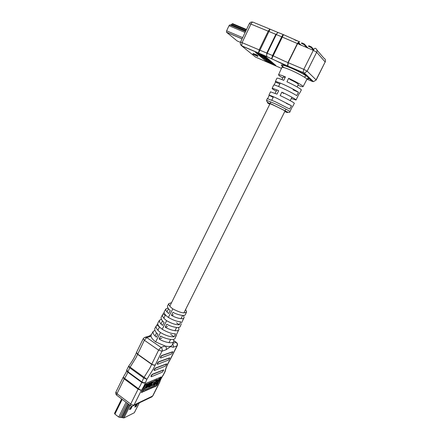 <?xml version="1.0" encoding="UTF-8"?>
<svg xmlns="http://www.w3.org/2000/svg" width="440" height="440" viewBox="0 0 440 440"><rect width="100%" height="100%" fill="white"/><g stroke="black" fill="none" stroke-linecap="round" stroke-linejoin="round"><path stroke-width="0.66" d="M283.201 77.099L285.153 77.451M297.935 85.261C300.922 86.433 302.627 86.906 303.05 86.68C304.002 86.262 296.351 81.791 288.635 78.293L290.109 79.536C295.422 82.099 298.172 83.721 298.359 84.414L297.099 86.928M294.69 39.913L296.885 40.805M301.692 42.845L304.359 44.022L308.105 48.186M301.527 43.39L304.068 44.611L306.818 47.658M308.627 46.316L308.809 45.749L311.487 46.954L313.753 49.538M308.512 46.338L311.19 47.548L313.429 50.089M284.168 67.645C278.795 63.822 281.067 63.916 290.983 67.925C297.099 70.614 302.225 73.255 306.361 75.851L304.183 77.061C300.531 74.789 296.016 72.463 290.648 70.098C285.654 67.969 282.788 67.067 282.051 67.392L281.991 67.523M307.098 79.074L309.304 78.617C309.205 77.974 308.226 77.055 306.361 75.851L303.166 72.847L287.606 65.967L287.969 62.541L297.275 43.72C298.194 42.081 299.057 41.481 299.86 41.932C299.2 41.542 298.425 42.169 297.517 43.813L288.211 62.64L287.837 66.225L283.393 64.389L271.618 58.713L272.558 55.523L281.716 36.773C282.574 35.112 283.168 34.414 283.503 34.678L271.684 58.872L266.723 56.502L266.756 53.053L275.836 34.375L278.201 32.544M299.58 93.302L301.29 90.035C302.214 89.661 294.597 85.255 286.935 81.769L288.635 78.293M291.297 98.505L296.043 100.05C296.879 99.814 289.355 95.607 281.859 92.142L283.624 93.451M292.589 106.634L294.3 103.373C295.108 103.18 287.617 99.038 280.17 95.579L281.859 92.142M292.292 106.689L289.971 111.634M299.233 93.418L296.076 99.979M303.094 86.592L306.823 79.475C307.175 79.029 306.295 78.227 304.183 77.061M293.018 89.826L298.469 92.263C295.163 90.09 290.208 87.5 283.608 84.491C278.762 82.357 276.007 81.389 275.346 81.582L275.534 82.016L279.818 83.93M298.469 92.263L296.703 95.639C293.403 93.511 288.47 90.948 281.919 87.951C277.107 85.811 274.379 84.826 273.735 84.986L273.697 85.074M286.253 103.345L291.434 105.721L276.876 98.263C272.168 96.129 269.522 95.095 268.928 95.161L273.174 97.35M291.434 105.721L289.685 109.071L275.204 101.684L267.305 98.599M298.084 42.862L299.86 44.781M267.69 98.576L269.143 95.502M274.137 84.97L275.534 82.016M276.216 91.207C273.279 89.568 271.92 88.627 272.129 88.385C272.619 88.248 274.802 89.023 278.685 90.706L277.007 94.144L270.496 91.85M282.783 77.946C279.714 76.164 278.311 75.097 278.575 74.745C279.125 74.498 281.408 75.213 285.434 76.885L283.74 80.355C279.752 78.672 277.492 77.946 276.958 78.166L276.909 78.271M256.636 54.791L253.132 53.537L252.868 54.093L257.708 56.452L257.978 55.897L256.636 54.791L256.372 55.346L252.868 54.093M267.234 61.815L275.864 65.483L265.826 56.903L255.431 52.338L265.892 61.089L267.234 61.815L267.498 61.27L268.043 61.507M265.287 57.178L266.783 57.921L266.508 58.482L262.675 56.694M264.006 56.073L265.469 56.804L265.194 57.371L262.658 56.551L266.283 58.294L266.558 57.728M266.701 58.086L268.548 59.488L268.285 60.033M271.139 62.068L270.364 61.408M267.988 61.622L272.327 63.509L270.99 62.376L272.404 62.992L274.318 64.62L268.587 62.123L267.988 61.622L268.516 61.188M270.99 62.376L271.26 61.826L271.975 62.134M257.092 52.971L267.498 61.27M270.237 61.666L270.369 60.946L268.455 59.681M267.773 60.055L269.638 61.369L266.816 60.044L266.569 59.543L265.738 59.274L266.288 59.802L270.232 61.677L267.713 59.901M257.708 56.452L256.372 55.346M278.086 32.544L270.078 29.167L258.473 53.169L259.21 49.797L268.202 31.196L269.836 29.073M283.305 34.595L278.883 32.785C278.075 32.324 277.216 32.912 276.309 34.54L250.938 24.068L242.154 42.488L241.692 45.799L266.723 56.496M249.288 23.694L240.565 42.015L272.558 55.523L283.916 60.88L303.798 69.328L313.302 50.336L276.309 34.54L267.218 53.235C266.574 54.709 266.475 55.858 266.926 56.683L241.857 46.002L255.453 57.035L281.572 68.404M274.318 64.62L274.489 64.273M272.404 62.992L272.575 62.645M270.99 62.717L268.45 61.133L269.632 62.128L271.106 62.475M268.026 59.741L266.486 59.378L263.709 57.547L268.026 59.741L268.296 59.18M267.141 59.202L264.242 57.833L266.299 59.202L267.746 59.763L267.141 59.202M262.658 56.733L260.37 54.758L263.676 56.084L261.113 55.253L264.968 57.178L265.243 56.612M263.906 56.282L264.055 55.974M298.474 42.389L301.18 45.326M246.538 29.475L232.595 23.645L230.83 25.014L229.834 24.899L229.014 25.701L226.611 30.806L226.452 32.186L237.138 40.937L240.433 42.35M286.391 65.648L287.15 65.791M143.27 338.624L136.521 352.363L137.572 354.046L151.657 364.056C153.027 364.925 154.181 365.211 155.128 364.909C154.121 365.343 152.933 365.129 151.564 364.276L137.478 354.266L136.444 352.577C134.778 356.928 132.187 361.444 128.673 366.124L146.911 379.286L143.698 377.933L129.707 367.78L128.53 366.361L126.83 369.826L127.793 371.668L141.746 381.849C143.115 382.718 144.304 382.932 145.31 382.492C144.205 383.191 142.962 383.119 141.581 382.289L127.639 372.103L126.682 370.574C126.687 371.294 125.526 373.516 123.206 377.24L138.391 388.685L141.334 390.451L138.089 389.18L124.218 378.945L123.079 377.459L116.012 391.859M152.004 382.228L151.074 382.63L148.957 386.848L148.022 387.266L150.145 383.036L149.204 383.449L147.081 387.684L146.13 388.108L148.264 383.856L147.312 384.274L145.062 388.768L144.854 389.576L145.151 389.642L149.188 387.833L152.004 382.228L151.569 381.915L150.639 382.316L148.352 386.611M148.264 383.856L147.823 383.543L146.619 384.466M150.145 383.036L149.705 382.723L148.77 383.13L146.465 387.448M160.001 378.741L159.242 379.071L158.087 381.359L156.563 382.03L157.718 379.731L156.954 380.067L154.171 385.589L154.946 385.242L156.101 382.949L157.63 382.272L156.475 384.555L157.239 384.214L160.001 378.741L159.572 378.433L158.818 378.763L157.663 381.051L156.882 381.398M156.882 382.602L156.052 384.247L156.475 384.555M157.718 379.731L157.289 379.423L156.25 380.303M154.462 383.856L154.16 384.456M156.998 384.324L155.898 385.726L141.531 392.222M160.655 377.025L159.863 378.642M156.31 380.347L153.065 381.766L151.822 383.218L150.183 386.485L149.974 387.283L150.26 387.349L153.527 385.88L154.22 384.5L151.09 385.897L152.493 383.103L154.841 382.074L153.791 384.153L154.572 383.807L156.31 380.347L155.881 380.039L151.877 382.14M154.088 382.404L153.368 383.845L153.791 384.153M154.22 384.5L153.797 384.192L151.415 385.248M146.713 384.533L145.481 385.072L142.626 390.781L143.864 390.22L146.713 384.533L146.278 384.214L145.305 384.637M181.313 323.966L180.334 326.211C179.977 329.016 170.923 326.684 166.788 324.225L165.242 327.19C169.345 329.846 178.503 332.425 178.943 329.406L178.514 327.454M186.428 312.208L185.51 314.325C185.24 316.789 176.946 314.611 172.992 312.334L171.441 315.315C175.368 317.779 183.777 320.194 184.113 317.532L183.464 315.43M176.143 335.841L175.208 337.997C174.74 341.165 164.929 338.695 160.622 336.05L159.088 338.993C163.35 341.847 173.267 344.586 173.816 341.187L173.553 339.35M183.942 317.928L181.489 322.971M171.529 302.698L168.856 303.573C168.46 304.827 169.774 306.592 172.81 308.869C180.312 312.851 184.905 313.841 186.593 311.839L185.609 309.485M172.81 308.869L168.355 317.433C173.278 320.265 177.403 321.712 180.73 321.767L179.41 324.781C175.934 324.929 171.683 323.57 166.65 320.705L162.19 329.269C167.453 332.343 171.875 333.85 175.461 333.79L174.147 336.782C170.412 337.062 165.858 335.649 160.485 332.547L155.623 341.886L165.132 346.005C169.274 346.918 171.639 346.522 172.238 344.817L173.602 341.688M178.75 329.852L175.643 336.309L176.341 335.395L176.352 334.686M154.941 328.245L154.809 328.482C154.523 330.325 155.568 332.233 157.944 334.219L156.415 337.161C153.94 335.236 152.829 333.361 153.087 331.524L154.886 330.347M161.255 317.042L161.139 317.257C160.903 318.874 161.887 320.595 164.087 322.416L162.547 325.375C160.254 323.609 159.209 321.921 159.418 320.309L161.387 319.226M167.624 305.756L167.519 305.943C167.332 307.351 168.251 308.886 170.274 310.547L168.724 313.517C166.606 311.911 165.627 310.404 165.792 309.001L167.992 308.044M151.278 334.736L151.036 336.309C151.426 337.948 152.955 339.807 155.623 341.886M160.485 332.547C157.119 329.923 155.689 327.745 156.206 326.002L157.724 323.884M157.955 322.9L157.834 323.109C157.416 324.671 158.868 326.722 162.19 329.269M166.65 320.705C163.477 318.28 162.113 316.294 162.553 314.743L164.104 312.493M164.296 311.652L164.191 311.839C163.84 313.22 165.226 315.084 168.355 317.433M160.369 357.891L160.446 356.911L161.634 355.548L172.739 351.731M157.223 364.161L157.3 363.198L158.494 361.823L169.686 357.803M154.094 370.403L154.171 369.452L155.364 368.077L166.645 363.847M150.975 376.618L151.052 375.683L152.246 374.297L163.62 369.87M172.612 343.965C173.465 344.977 173.646 346.077 173.146 347.264L170.61 346.599L166.1 349.745L161.986 351.192L153.312 368.968L146.911 379.286L143.869 386.238L141.334 390.451L134.101 404.932L152.609 396.066L160.034 381.315C160.496 379.748 161.645 377.564 163.488 374.77L165.181 371.437M141.724 392.656L141.647 391.958L145.459 384.334L146.482 383.141L161.128 376.965L157.284 384.896L156.321 386.034L141.471 392.469M160.699 358.023L160.644 357.115L161.86 355.702L172.882 351.83L171.523 353.997L160.699 358.023M157.559 364.293L157.498 363.402L158.714 361.983L169.829 357.902L168.465 360.063L157.559 364.293M154.435 370.535L154.391 369.611L155.584 368.231L166.782 363.946L165.423 366.102L154.435 370.535M151.322 376.75L151.272 375.843L152.471 374.457L163.752 369.963L162.393 372.114L151.322 376.75M166.1 349.745C166.666 348.271 166.347 347.023 165.132 346.005L161.007 347.408L146.795 337.562L151.036 336.309L148.764 336.171L145.415 337.15M159.94 381.799L159.544 382.316C160.16 380.089 161.43 377.575 163.35 374.764L165.391 370.53C166.029 367.681 167.761 363.803 170.583 358.903L177.215 345.747M165.308 371.135L164.885 371.729C165.632 368.181 167.464 363.941 170.379 359.007L176.985 345.911L173.146 347.264M173.448 314.815L171.441 315.315M167.624 326.524L165.242 327.19M161.843 338.135L159.088 338.993M170.681 334.433L174.147 336.782M157.003 325.171L159.374 326.777M176.484 322.834L179.41 324.781M163.246 314.028L165.259 315.365M159.242 379.071L158.818 378.763M158.087 381.359L157.663 381.051M156.954 380.067L156.524 379.759M154.171 385.589L153.808 385.325M151.074 382.63L150.639 382.316M148.957 386.848L148.528 386.529M149.204 383.449L148.77 383.13M147.081 387.684L146.647 387.365M147.312 384.274L146.878 383.955M145.481 385.072L145.195 384.857M142.626 390.781L142.34 390.566M135.834 404.905L134.788 407.105L136.054 406.555L137.423 404.135L135.834 404.905M114.521 413.341L114.906 414.128L118.718 417.07L123.954 417.94L134.316 412.736L139.299 402.919M135.075 406.423L135.954 405.724L136.714 404.212M129.415 409.508L130.663 409.178L132.022 406.665L130.719 407.226L129.415 409.508M129.641 409.052L130.565 408.331L131.241 406.978M304.359 44.022L304.068 44.611M311.487 46.954L311.19 47.548M266.503 100.32L274.351 103.422C281.963 106.926 290.796 111.612 289.944 111.678C290.01 113.042 288.062 112.58 284.103 110.297L273.961 105.309C270.287 103.092 266.855 103.279 266.524 100.254L267.333 98.538M284.763 111.557C292.039 114.692 283.685 109.885 274.071 105.451C267.031 102.267 265.589 101.877 269.748 104.275M252.483 22.066C251.07 21.852 250.008 22.385 249.304 23.661L250.938 24.068C251.79 22.457 252.544 21.846 253.198 22.231L269.846 29.073M283.503 34.678L299.86 41.932M316.932 50.067L323.983 58.245C325.43 59.043 325.82 60.28 325.155 61.963L316.668 52.245L307.17 71.181L316.096 79.866L325.155 61.963L316.184 80.003M307.043 79.145L312.279 81.422L309.304 78.617L307.648 78.535M306.983 76.279L306.268 75.972M266.156 60.544L265.892 61.089M275.303 64.966L275.16 65.263M240.537 44.462L241.692 45.799C240.372 44.819 239.998 43.56 240.565 42.015L240.554 42.037M316.173 80.025L313.467 81.631L316.173 80.025M287.611 65.967L304.414 73.057L307.17 71.181L303.798 69.328L303.05 72.661L304.414 73.057L313.467 81.631L312.279 81.422L313.033 81.219M315.442 48.334C314.919 47.998 314.204 48.669 313.302 50.336L316.668 52.245C317.367 50.468 316.954 49.165 315.442 48.334M269.61 61.083L269.88 60.528M270.1 61.501L270.369 60.946M268.945 61.133L269.082 60.846M268.191 60.803L268.384 60.412M266.816 60.044L267.025 59.609M267.707 59.477L267.982 58.911M267.025 59.516L267.168 59.224M266.299 59.202L266.508 58.779M264.858 58.399L265.001 58.096M263.995 57.305L264.176 56.931M262.796 56.243L262.971 55.875M245.938 30.74L231.391 24.646M245.691 31.251L230.83 25.014M242.055 38.885L226.523 32.263M246.296 29.981L231.907 23.964M245.57 31.504L229.834 24.899M245.108 32.472L229.014 25.701M242.655 37.626L226.611 30.806M149.924 367.972L158.593 350.152L144.359 340.247L135.883 357.94L129.707 367.78L126.572 375.089L124.218 378.945L116.974 393.679L130.697 404.025L138.089 389.18L140.47 385.281L143.698 377.933L149.924 367.972M172.86 343.382L176.038 342.304L173.871 340.83M116.925 395.379L130.322 405.504C131.296 406.252 132.319 406.34 133.403 405.757L134.101 404.932C133.161 405.229 132.022 404.927 130.697 404.025L130.322 405.504L130.597 405.708M116.974 393.679L115.962 391.958C115.489 393.184 115.709 394.251 116.628 395.159L116.974 393.679M159.836 382.03L152.906 395.758L151.938 396.847L132.621 406.076M152.867 395.841L151.399 397.106M143.231 338.701L144.359 340.247L146.795 337.562L144.502 337.42L143.231 338.701M158.593 350.152L161.986 351.192C162.553 349.701 162.228 348.442 161.007 347.408L158.593 350.152M176.985 345.911L177.254 345.675C177.738 344.438 177.48 343.37 176.484 342.469L176.038 342.304C177.215 343.288 177.529 344.487 176.985 345.911M160.534 377.306L160.963 377.608M156.865 384.588L157.284 384.896M155.898 385.726L156.321 386.034M153.065 381.766L152.631 381.452M145.062 388.768L144.716 388.52M139.211 402.963L134.316 412.736M128.051 403.788L121.341 417.285M128.717 404.289L122.166 417.456M130.196 405.411L123.954 417.94M122.205 399.372L114.906 414.128M126.06 402.281L118.718 417.07M127.105 403.068L119.944 417.478M129.426 404.827L122.953 417.824M130.168 408.799L130.663 409.178M130.565 408.331L131.065 408.711M135.954 405.724L136.444 406.093M135.564 406.181L136.054 406.555M149.974 387.283L149.595 387.046M155.073 335.94L156.585 332.882M157.894 330.236L159.528 326.942M161.002 323.956L162.531 320.87M163.856 318.192L165.484 314.914M166.975 311.894L168.52 308.77M169.807 306.18L270.93 101.882M271.788 100.155L273.471 96.751M275.16 93.341L276.853 89.92M278.548 86.493L280.253 83.061M281.958 79.613L283.234 77.038M168.977 342.689L170.599 339.449M174.966 330.732L176.594 327.481M181 318.692L182.633 315.425M183.893 312.911L285.956 109.17M290.23 100.639L291.94 97.224M306.884 79.376L308.259 78.023C308.077 77.204 307.329 76.461 306.009 75.785C302.049 73.238 297.066 70.659 291.066 68.041C281.551 64.218 283.366 65.659 282.651 65.709L278.575 74.745M266.926 56.683L287.606 65.967M268.928 95.161L270.529 91.779M272.129 88.385L273.735 84.986M275.346 81.582L276.958 78.166M325.232 62.117L325.485 60.401M260.519 54.45L260.37 54.758M301.702 42.823L301.411 43.412M242.077 38.841L226.452 32.186M304.541 74.135L304.865 73.486M168.856 303.573L167.519 305.943M165.792 309.001L164.191 311.839M162.553 314.743L161.139 317.257M159.418 320.309L157.834 323.109M156.206 326.002L154.809 328.482M153.087 331.524L151.14 334.983M151.382 334.554L149.369 335.94M176.198 342.27L173.877 340.692M126.819 369.853L126.682 370.574M144.854 389.576L144.419 389.257M121.638 398.937L114.499 413.386"/></g></svg>
